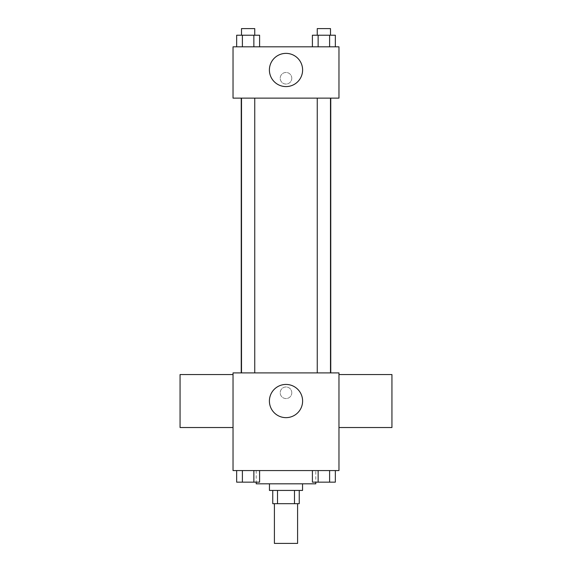 <?xml version="1.0" encoding="UTF-8"?>
<svg xmlns="http://www.w3.org/2000/svg" width="572" height="572" viewBox="0 0 572 572"><rect width="100%" height="100%" fill="white"/><g stroke="black" fill="none" stroke-linecap="round" stroke-linejoin="round"><path stroke-width="0.43" stroke-dasharray="2.86 2.15" d="M297.59 543.4L274.41 543.4M297.59 503.675L274.41 503.675L297.59 503.675M277.506 503.675L272.758 503.675L272.758 490.433L277.506 490.433L277.506 503.675L299.242 503.675L299.242 490.433L294.494 490.433L294.494 503.675M277.506 490.433L272.758 490.433M294.494 490.433L299.242 490.433M269.448 490.433L302.552 490.433M286 483.812L269.448 483.812L286 483.812M315.794 483.812L256.206 483.812M315.794 470.57L256.206 470.57L315.794 470.57L315.794 482.153M236.658 470.57L236.658 482.153L242.392 482.153L236.658 482.153L242.392 482.153L242.392 470.57L253.861 470.57L236.658 470.57L259.595 470.57L242.392 470.57L242.392 482.153L259.595 482.153L253.861 482.153L259.595 482.153L259.595 470.57L253.861 470.57L259.595 470.57L253.861 470.57L253.861 482.153L242.392 482.153L253.861 482.153L253.861 470.57L259.595 470.57L242.392 470.57L259.595 470.57M233.033 470.57L338.967 470.57L338.967 372.901L233.033 372.901L233.033 470.57M312.405 470.57L312.405 482.153L318.139 482.153L312.405 482.153L318.139 482.153L318.139 470.57L329.608 470.57L312.405 470.57L335.342 470.57L318.139 470.57L318.139 482.153L335.342 482.153L329.608 482.153L335.342 482.153L335.342 470.57L329.608 470.57L335.342 470.57L329.608 470.57L329.608 482.153L318.139 482.153L329.608 482.153L329.608 470.57L335.342 470.57L318.139 470.57L335.342 470.57M291.791 392.764A5.791 5.791 0 0 0 283.104 387.752A5.791 5.791 0 0 0 283.104 397.783A5.791 5.791 0 0 0 291.791 392.764A5.791 5.791 0 0 0 283.104 387.752A5.791 5.791 0 0 0 283.104 397.783A5.791 5.791 0 0 0 291.791 392.764M330.759 372.901L241.241 372.901L330.759 372.901M254.747 372.901L241.506 372.901L254.747 372.901L241.506 372.901L254.747 372.901L254.747 98.119L241.506 98.119L254.747 98.119M330.494 372.901L317.253 372.901L330.494 372.901L317.253 372.901L330.494 372.901L330.494 98.119L317.253 98.119L330.494 98.119M233.033 427.527L233.033 374.56L233.033 427.527M338.967 374.56L338.967 427.527L338.967 374.56M391.942 374.56L391.942 427.527M180.058 427.527L180.058 374.56M302.609 401.043A16.609 16.609 0 0 1 277.699 415.422A16.609 16.609 0 0 1 277.699 386.665A16.609 16.609 0 0 1 302.609 401.043M330.759 98.119L241.241 98.119L330.759 98.119M233.033 98.119L338.967 98.119L338.967 46.811L233.033 46.811L233.033 98.119M291.791 78.257A5.791 5.791 0 0 0 283.104 73.245A5.791 5.791 0 0 0 283.104 83.276A5.791 5.791 0 0 0 291.791 78.257A5.791 5.791 0 0 0 283.104 73.245A5.791 5.791 0 0 0 283.104 83.276A5.791 5.791 0 0 0 291.791 78.257M236.658 46.811L236.658 35.221L242.392 35.221L242.392 46.811L236.658 46.811L259.595 46.811L236.658 46.811L259.595 46.811L236.658 46.811L259.595 46.811L236.658 46.811L242.392 46.811L242.392 35.221L259.595 35.221L253.861 35.221L253.861 46.811L253.861 35.221L236.658 35.221L259.595 35.221L259.595 46.811M312.405 46.811L312.405 35.221L318.139 35.221L318.139 46.811L312.405 46.811L335.342 46.811L312.405 46.811L335.342 46.811L312.405 46.811L335.342 46.811L312.405 46.811L318.139 46.811L318.139 35.221L335.342 35.221L329.608 35.221L329.608 46.811L329.608 35.221L312.405 35.221L335.342 35.221L335.342 46.811M233.033 84.055L233.033 72.465L233.033 84.055M338.967 72.465L338.967 84.055L338.967 72.465M302.609 69.984A16.609 16.609 0 0 1 277.699 84.363A16.609 16.609 0 0 1 277.699 55.598A16.609 16.609 0 0 1 302.609 69.984M330.494 35.221L317.253 35.221L330.494 35.221L317.253 35.221L330.494 35.221L330.494 28.6L317.253 28.6L330.494 28.6L317.253 28.6L317.253 35.221M254.747 35.221L241.506 35.221L254.747 35.221L241.506 35.221L254.747 35.221L254.747 28.6L241.506 28.6L254.747 28.6L241.506 28.6L241.506 35.221M329.608 35.221L329.608 46.811M318.139 35.221L318.139 46.811M253.861 35.221L253.861 46.811M242.392 35.221L242.392 46.811M330.494 482.153L317.253 482.153M254.747 482.153L241.506 482.153M329.608 470.57L329.608 482.153M318.139 470.57L318.139 482.153M253.861 470.57L253.861 482.153M242.392 470.57L242.392 482.153M256.206 470.57L256.206 482.153M241.506 98.119L241.506 372.901M317.253 98.119L317.253 372.901"/><path stroke-width="0.86" d="M274.41 503.675L274.41 543.4L297.59 543.4L297.59 503.675M294.494 490.433L294.494 503.675L272.758 503.675L272.758 490.433M294.494 503.675L299.242 503.675L299.242 490.433M302.552 483.812L302.552 490.433L269.448 490.433L269.448 483.812M277.506 490.433L277.506 503.675M256.206 482.153L256.206 483.812L315.794 483.812L315.794 482.153M338.967 470.57L233.033 470.57L233.033 372.901L338.967 372.901L338.967 470.57M302.609 401.043A16.609 16.609 0 0 1 277.699 415.422A16.609 16.609 0 0 1 277.699 386.665A16.609 16.609 0 0 1 302.609 401.043M338.967 427.527L391.942 427.527L391.942 374.56L338.967 374.56M233.033 374.56L180.058 374.56L180.058 427.527L233.033 427.527M330.759 98.119L330.759 372.901M317.253 372.901L317.253 98.119M254.747 98.119L254.747 372.901M338.967 98.119L233.033 98.119L233.033 46.811L338.967 46.811L338.967 98.119M302.609 69.984A16.609 16.609 0 0 1 277.699 84.363A16.609 16.609 0 0 1 277.699 55.598A16.609 16.609 0 0 1 302.609 69.984M335.342 46.811L335.342 35.221L312.405 35.221L312.405 46.811M329.608 35.221L329.608 46.811M318.139 35.221L318.139 46.811M317.253 35.221L317.253 28.6L330.494 28.6L330.494 35.221M259.595 46.811L259.595 35.221L236.658 35.221L236.658 46.811M253.861 35.221L253.861 46.811M242.392 35.221L242.392 46.811M241.506 35.221L241.506 28.6L254.747 28.6L254.747 35.221M335.342 470.57L335.342 482.153L312.405 482.153L312.405 470.57M329.608 470.57L329.608 482.153M318.139 470.57L318.139 482.153M330.494 482.153L317.253 482.153M259.595 470.57L259.595 482.153L236.658 482.153L236.658 470.57M253.861 470.57L253.861 482.153M242.392 470.57L242.392 482.153M254.747 482.153L241.506 482.153M241.241 98.119L241.241 372.901M330.494 372.901L330.494 98.119M241.506 98.119L241.506 372.901"/></g></svg>
